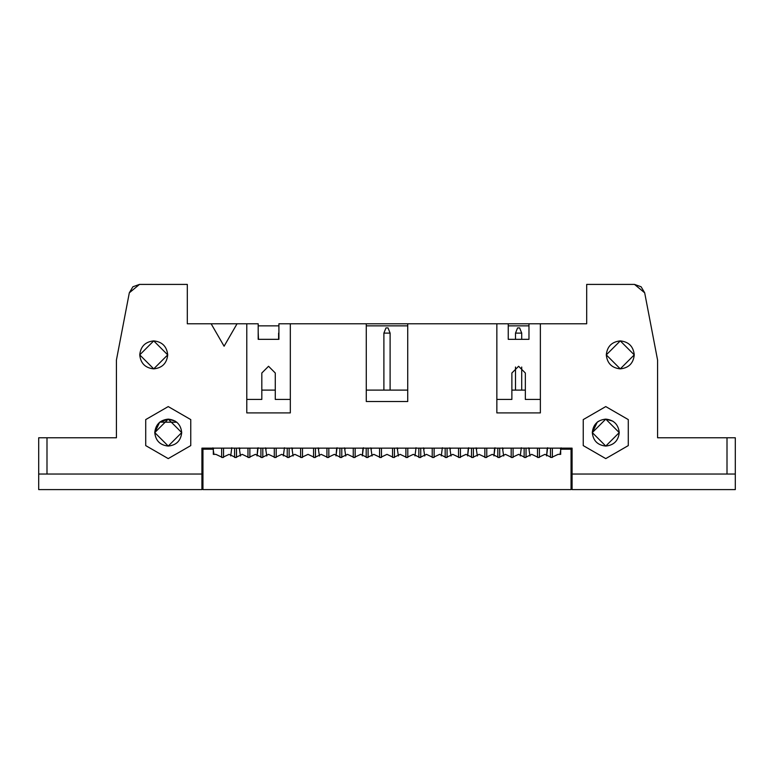 <?xml version="1.0" encoding="UTF-8"?>
<svg xmlns="http://www.w3.org/2000/svg" width="774" height="774" viewBox="0 0 774 774"><rect width="100%" height="100%" fill="white"/><g stroke="black" fill="none" stroke-linecap="round" stroke-linejoin="round"><path stroke-width="1.16" d="M606.284 354.879L620.274 340.889L634.264 354.879L620.274 340.889L606.284 354.879L620.274 368.869L634.264 354.879L620.274 368.869L606.284 354.879C607.174 346.442 611.837 341.779 620.274 340.889C628.711 341.779 633.374 346.442 634.264 354.879C633.374 363.316 628.711 367.979 620.274 368.869C611.837 367.979 607.174 363.316 606.284 354.879M586.692 284.406L634.506 284.406L641.104 286.777L644.684 292.814L657.581 360.055L657.581 437.774L727.009 437.774L727.009 474.046L572.083 474.046L572.083 489.594L735.3 489.594L572.083 489.594L572.083 448.146L201.917 448.146L572.083 448.146L572.083 474.046L735.3 474.046L727.009 474.046L727.009 437.774L735.3 437.774L735.3 489.594L735.3 437.774L657.581 437.774L657.581 360.055L644.684 292.814L634.506 284.406L586.692 284.406L586.692 323.784L586.692 284.406M528.971 323.784L586.692 323.784L528.971 323.784L528.971 339.331L508.247 339.331L508.247 323.784L496.85 323.784L496.85 412.91L540.368 412.91L540.368 323.784L540.368 412.91L496.85 412.91L496.85 323.784L508.247 323.784L508.247 339.331L528.971 339.331L528.971 323.784L508.247 323.784L528.971 323.784M592.294 432.598L605.761 446.066L619.239 432.598C618.378 440.725 613.888 445.214 605.761 446.066C597.634 445.214 593.145 440.725 592.294 432.598C593.145 424.471 597.634 419.982 605.761 419.121C613.888 419.982 618.378 424.471 619.239 432.598L605.761 419.121L592.294 432.598L597.267 422.14M597.16 422.227L598.418 421.308M605.761 419.121L612.921 421.182M605.761 458.605L628.285 445.601L628.285 419.595L605.761 406.582L583.238 419.595L583.238 445.601L605.761 458.605L583.238 445.601L583.238 419.595L605.761 406.582L628.285 419.595L628.285 445.601L605.761 458.605M525.343 390.106L511.875 390.106L525.343 390.106M496.85 399.432L511.875 399.432L511.875 373.01L518.609 366.276L525.343 373.01L525.343 399.432L540.368 399.432L525.343 399.432L525.343 373.01L518.609 366.276L511.875 373.01L511.875 399.432L496.85 399.432M258.187 323.784L237.047 323.784L246.79 323.784L246.79 412.91L246.79 323.784L258.187 323.784L258.187 339.331L258.187 323.784M366.276 323.784L496.85 323.784L290.318 323.784L290.318 412.91L246.79 412.91L290.318 412.91L290.318 323.784L366.276 323.784L366.276 401.512L366.276 323.784M258.187 325.854L278.911 325.854L258.187 325.854M366.276 325.854L407.724 325.854L366.276 325.854M508.247 325.854L528.971 325.854L508.247 325.854M261.815 390.106L275.283 390.106L261.815 390.106M366.276 390.106L407.724 390.106L366.276 390.106M518.609 366.276L511.875 373.01M116.419 360.055L116.419 437.774L46.991 437.774L46.991 474.046L201.917 474.046L201.917 448.146L201.917 474.046L46.991 474.046L46.991 437.774L116.419 437.774L116.419 360.055L129.316 292.814L116.419 360.055M407.724 323.784L407.724 401.512L366.276 401.512L407.724 401.512L407.724 323.784M211.138 323.784L187.308 323.784L187.308 284.406L139.494 284.406L129.316 292.814L132.896 286.777L139.494 284.406L187.308 284.406L187.308 323.784L237.047 323.784L224.092 346.22L211.138 323.784L224.092 346.22L237.047 323.784L211.138 323.784M145.715 445.601L145.715 419.595L168.239 406.582L190.762 419.595L190.762 445.601L168.239 458.605L145.715 445.601L168.239 458.605L190.762 445.601L190.762 419.595L168.239 406.582L145.715 419.595L145.715 445.601M167.716 354.879C166.826 363.316 162.163 367.979 153.726 368.869C145.289 367.979 140.626 363.316 139.736 354.879C140.626 346.442 145.289 341.779 153.726 340.889C162.163 341.779 166.826 346.442 167.716 354.879L153.726 368.869L139.736 354.879L153.726 368.869L167.716 354.879L153.726 340.889L139.736 354.879L153.726 340.889L167.716 354.879M38.7 437.774L46.991 437.774L38.7 437.774L38.7 474.046L46.991 474.046L38.7 474.046L38.7 437.774M201.917 474.046L201.917 489.594L201.917 474.046M278.911 323.784L290.318 323.784L278.911 323.784L278.911 339.331L258.187 339.331L278.911 339.331L278.911 323.784M176.849 422.236L159.744 422.14M38.7 489.594L38.7 474.046L38.7 489.594L201.917 489.594L38.7 489.594M268.549 366.276L261.815 373.01L268.549 366.276L275.283 373.01L275.283 399.432L290.318 399.432L275.283 399.432L275.283 373.01L268.549 366.276L261.815 373.01L261.815 399.432L261.815 373.01M246.79 399.432L261.815 399.432L246.79 399.432M181.706 432.598C180.855 440.725 176.366 445.214 168.239 446.066C160.112 445.214 155.622 440.725 154.761 432.598C155.622 424.471 160.112 419.982 168.239 419.121C176.366 419.982 180.855 424.471 181.706 432.598L168.239 419.121L154.761 432.598L168.239 446.066L181.706 432.598M154.761 432.598L159.667 422.198M159.628 422.227L168.239 419.121L175.398 421.182M236.496 448.146L236.496 457.434L236.496 448.146L236.496 457.434L235.644 457.482L234.59 457.415L234.59 448.146M262.812 448.146L262.812 457.434L262.812 448.146L262.812 457.434L261.97 457.482L260.915 457.415L260.915 448.146M289.137 448.146L289.137 457.434L289.137 448.146L289.137 457.434L288.296 457.482L287.231 457.415L287.231 448.146M315.463 448.146L315.463 457.434L315.463 448.146L315.463 457.434L314.612 457.482L313.557 457.415L313.557 448.146M341.779 448.146L341.779 457.434L341.779 448.146L341.779 457.434L340.937 457.482L339.883 457.415L339.883 448.146M368.105 448.146L368.105 457.434L368.105 448.146L368.105 457.434L367.263 457.482L366.199 457.415L366.199 448.146M392.524 457.415L392.524 448.146M394.43 448.146L394.43 457.434L394.43 448.146L394.43 457.434L393.579 457.482L387 454.357L393.579 457.482L400.158 454.357L406.737 457.482L413.326 454.357L419.905 457.482L426.484 454.357L433.063 457.482L439.642 454.357L446.221 457.482L452.809 454.357L459.388 457.482L465.967 454.357L472.546 457.482L479.125 454.357L485.704 457.482L492.283 454.357L498.872 457.482L505.451 454.357L512.03 457.482L518.609 454.357L525.188 457.482L531.767 454.357L538.356 457.482L544.935 454.357L551.514 457.482L558.093 454.357L560.686 454.357L560.686 449.181L571.048 449.181L571.048 489.594L571.048 449.181L560.686 449.181L560.686 454.357L558.093 454.357L551.514 457.482L544.935 454.357L538.356 457.482L531.767 454.357L525.188 457.482L518.609 454.357L512.03 457.482L505.451 454.357L498.872 457.482L492.283 454.357L485.704 457.482L479.125 454.357L472.546 457.482L465.967 454.357L459.388 457.482L460.443 457.415L460.443 448.146M420.746 448.146L420.746 457.434L420.746 448.146L420.746 457.434L419.905 457.482L418.85 457.415L418.85 448.146M447.072 448.146L447.072 457.434L447.072 448.146L447.072 457.434L446.221 457.482L445.166 457.415L445.166 448.146M473.388 448.146L473.388 457.434L473.388 448.146L473.388 457.434L472.546 457.482L471.492 457.415L471.492 448.146M499.714 448.146L499.714 457.434L499.714 448.146L499.714 457.434L498.872 457.482L497.808 457.415L497.808 448.146M526.039 448.146L526.039 457.434L526.039 448.146L526.039 457.434L525.188 457.482L524.133 457.415L524.133 448.146M550.459 457.415L550.459 448.146M552.355 448.146L552.355 457.434M560.008 454.357L561.102 447.865L560.008 454.357M561.102 447.865L560.482 448.968L561.102 447.865M231.784 447.74L230.71 455.905L231.784 447.74M213.518 448.968L212.898 447.865L213.992 454.357L212.898 447.865L213.518 448.968M223.541 448.146L223.541 457.415L223.541 448.146L223.541 457.415L222.486 457.482L221.645 457.434L221.645 448.146M258.1 447.74L257.036 455.905L257.665 448.765M239.843 448.968L239.224 447.865L240.462 455.983L239.224 447.865L239.843 448.968M258.187 332.336L258.497 339.331L258.187 332.336M249.867 448.146L249.867 457.415L249.867 448.146L249.867 457.415L248.812 457.482L247.961 457.434L247.961 448.146M284.426 447.74L283.361 455.905L284.426 447.74M266.159 448.968L265.55 447.865L266.788 455.983L265.55 447.865L266.159 448.968M276.192 448.146L276.192 457.415L276.192 448.146L276.192 457.415L275.128 457.482L274.286 457.434L274.286 448.146M278.601 333.11L278.601 339.331L278.601 333.11M292.485 448.968L291.866 447.865L293.104 455.983L291.866 447.865M302.508 448.146L302.508 457.415L302.508 448.146L302.508 457.415L301.454 457.482L300.612 457.434L300.612 448.146M337.067 447.74L336.003 455.905L336.622 448.765M318.801 448.968L318.191 447.865L319.43 455.983L318.191 447.865M328.834 448.146L328.834 457.415L328.834 448.146L328.834 457.415L327.779 457.482L326.928 457.434L326.928 448.146M363.393 447.74L362.329 455.905L362.948 448.765M345.127 448.968L344.507 447.865L345.755 455.983L344.507 447.865M355.15 448.146L355.15 457.415L355.15 448.146L355.15 457.415L354.095 457.482L353.254 457.434L353.254 448.146M371.452 448.968L370.833 447.865L372.071 455.983L370.833 447.865M388.035 327.934L390.106 333.11L390.106 390.106L390.106 333.11L383.894 333.11L383.894 390.106L383.894 333.11L390.106 333.11L388.035 327.934L385.965 327.934L383.894 333.11L385.965 327.934L388.035 327.934M381.476 448.146L381.476 457.415L381.476 448.146L381.476 457.415L380.421 457.482L379.57 457.434L379.57 448.146M416.035 447.74L414.97 455.905L416.035 447.74M397.768 448.968L397.159 447.865L398.397 455.983L397.159 447.865M407.801 448.146L407.801 457.415L407.801 448.146L407.801 457.415L406.737 457.482L405.895 457.434L405.895 448.146M442.36 447.74L441.286 455.905L442.36 447.74M424.094 448.968L423.475 447.865L424.713 455.983L423.475 447.865M434.117 448.146L434.117 457.415L434.117 448.146L434.117 457.415L433.063 457.482L432.221 457.434L432.221 448.146M468.676 447.74L467.612 455.905L468.241 448.765M450.42 448.968L449.8 447.865L451.039 455.983L449.8 447.865M458.537 457.434L458.537 448.146M495.002 447.74L493.938 455.905L494.557 448.765M476.736 448.968L476.126 447.865L477.364 455.983L476.126 447.865M486.769 448.146L486.769 457.415L486.769 448.146L486.769 457.415L485.704 457.482L484.863 457.434L484.863 448.146M521.328 447.74L520.254 455.905L521.328 447.74M503.061 448.968L502.442 447.865L503.681 455.983L502.442 447.865M519.644 327.934L521.715 333.11L521.715 339.331L521.715 333.11L515.503 333.11L515.503 339.331L515.503 333.11L521.715 333.11L519.644 327.934L517.574 327.934L515.503 333.11L517.574 327.934L519.644 327.934M521.715 367.031L521.715 390.106L521.715 367.031M513.085 448.146L513.085 457.415L513.085 448.146L513.085 457.415L512.03 457.482L511.188 457.434L511.188 448.146M515.503 367.031L515.503 390.106L515.503 367.031M547.644 447.74L546.579 455.905L547.199 448.765M529.377 448.968L528.768 447.865L530.006 455.983L528.768 447.865M539.41 448.146L539.41 457.415L539.41 448.146L539.41 457.415L538.356 457.482L537.504 457.434L537.504 448.146M229.065 454.357L235.644 457.482L242.233 454.357L248.812 457.482L255.391 454.357L261.97 457.482L268.549 454.357L275.128 457.482L281.717 454.357L288.296 457.482L294.875 454.357L301.454 457.482L308.033 454.357L314.612 457.482L321.191 454.357L327.779 457.482L334.358 454.357L340.937 457.482L347.516 454.357L354.095 457.482L360.674 454.357L367.263 457.482L373.842 454.357L380.421 457.482L387 454.357L380.421 457.482L373.842 454.357L367.263 457.482L360.674 454.357L354.095 457.482L347.516 454.357L340.937 457.482L334.358 454.357L327.779 457.482L321.191 454.357L314.612 457.482L308.033 454.357L301.454 457.482L294.875 454.357L288.296 457.482L281.717 454.357L275.128 457.482L268.549 454.357L261.97 457.482L255.391 454.357L248.812 457.482L242.233 454.357L235.644 457.482L229.065 454.357L222.486 457.482L215.907 454.357L213.314 454.357L213.314 449.181L202.952 449.181L202.952 489.594L571.048 489.594L202.952 489.594L202.952 449.181L213.314 449.181L213.314 454.357L215.907 454.357L222.486 457.482L229.065 454.357M571.56 448.146L571.56 477.161L571.048 477.161L571.56 477.161L571.56 448.146M459.388 457.482L452.809 454.357L446.221 457.482L439.642 454.357L433.063 457.482L426.484 454.357L419.905 457.482L413.326 454.357L406.737 457.482L400.158 454.357L393.579 457.482M202.44 477.161L202.952 477.161L202.44 477.161L202.44 448.146L202.44 477.161"/></g></svg>
